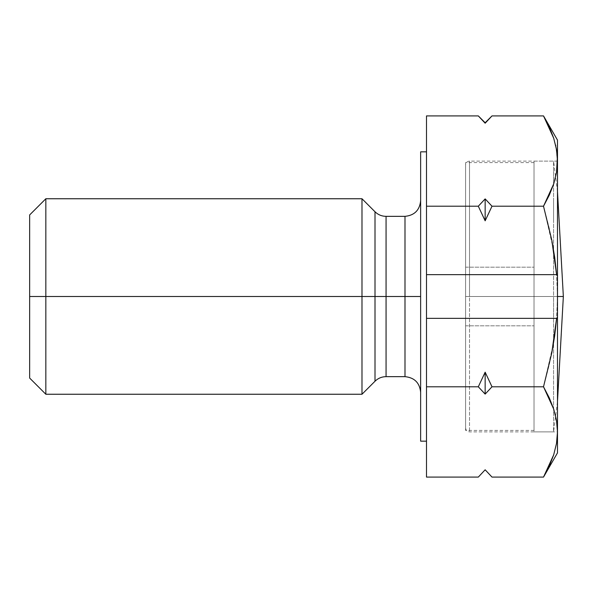 <?xml version="1.0" encoding="UTF-8"?>
<svg xmlns="http://www.w3.org/2000/svg" width="593" height="593" viewBox="0 0 593 593"><rect width="100%" height="100%" fill="white"/><g stroke="black" fill="none" stroke-linecap="round" stroke-linejoin="round"><path stroke-width="0.44" stroke-dasharray="2.96 2.22" d="M361.989 296.5L361.989 394.249L361.989 296.5L375.006 296.5L375.006 381.232L375.006 296.5L361.989 296.5L361.989 198.751L361.989 296.5L45.839 296.5L361.989 296.5M45.839 394.249L45.839 296.5L45.839 394.249M29.65 296.5L45.839 296.5L29.65 296.5L29.65 214.94L29.65 296.5M404.997 216.349L404.997 376.651L404.997 296.5L386.065 296.5L404.997 296.5L404.997 216.349M420.637 296.5L420.637 151.838L420.637 296.5M386.065 376.651L386.065 216.349L386.065 376.651M375.006 211.768L375.006 296.5L375.006 211.768M469.515 296.5L469.515 161.118L469.515 296.5L469.515 161.118L469.515 296.5L557.487 296.5L469.515 296.5L557.487 296.5L557.487 140.104L557.487 431.882L557.487 161.118L557.487 296.5L556.53 273.684L553.743 251.009L549.311 228.461L543.514 206.208L549.311 195.082L553.721 183.86L556.516 172.526L557.487 161.059L556.516 172.526L553.721 183.86L543.514 206.208L553.743 251.009L556.53 273.684L557.487 296.5L557.487 431.941L557.487 296.5L556.516 319.486L557.487 296.5L469.515 296.5L469.515 431.882L469.515 296.5M465.601 296.5L465.601 165.032L465.601 427.968L465.601 165.032L465.601 427.968L465.601 296.5L465.601 325.824L465.601 296.5L534.026 296.5L465.601 296.5L534.026 296.5L534.026 325.824L534.026 296.5L465.601 296.5L534.026 296.5L465.601 296.5L465.601 430.414L465.601 296.5L534.026 296.5L534.026 430.414L534.026 296.5L465.601 296.5L465.601 430.414L465.601 267.176L465.601 296.5L534.026 296.5L534.026 430.414L534.026 296.5L465.601 296.5L534.026 296.5L534.026 267.176L534.026 296.5L465.601 296.5L534.026 296.5L465.601 296.5L465.601 162.586L465.601 296.5L534.026 296.5L534.026 162.586L534.026 296.5L465.601 296.5L465.601 162.586L465.601 296.5L465.601 267.176L465.601 296.5L534.026 296.5L534.026 162.586L534.026 296.5L465.601 296.5L465.601 267.176L465.601 296.5L534.026 296.5L534.026 267.176L534.026 296.5L553.573 296.5L534.026 296.5L534.026 161.118L534.026 296.5L553.573 296.5L553.573 161.118L553.573 296.5L557.487 296.5L557.487 431.882L557.487 296.5L553.573 296.5L553.573 270.089L553.573 322.911L553.573 296.5L563.35 296.5L553.573 296.5L553.573 431.882L553.573 296.5L534.026 296.5L534.026 431.882L534.026 161.118L534.026 325.824L534.026 267.176L534.026 325.824L534.026 296.5L465.601 296.5L465.601 325.824L465.601 296.5M426.5 441.162L426.5 151.838L426.5 441.162M426.5 477.091L426.5 115.909L426.5 206.208L478.306 206.208L485.156 220.811L491.997 206.208L543.514 206.208L491.997 206.208L485.156 198.9L478.306 206.208L426.5 206.208L426.5 386.792L478.306 386.792L485.156 394.1L491.997 386.792L543.514 386.792L549.266 364.739L553.692 342.324L556.516 319.486L553.692 342.324L543.514 386.792L553.714 409.111L549.296 397.896L543.514 386.792L491.997 386.792L485.156 372.189L478.306 386.792L426.5 386.792L426.5 477.091M557.487 452.896L557.487 431.941L557.487 452.896M557.376 157.138L556.516 149.569L553.714 138.221L546.842 121.995M545.464 119.393L543.522 115.924M556.516 149.569L557.487 161.059L555.789 145.826M555.641 145.181L553.714 138.228M556.516 443.408L557.487 431.941L556.516 420.459L553.714 409.111L556.516 420.459L557.487 431.941L556.516 443.408L553.721 454.749L556.516 443.408L557.487 431.941M549.311 465.972L553.721 454.749L543.522 477.076M491.997 477.091L485.156 469.789L478.306 477.091L485.156 469.789L491.997 477.091M478.306 115.909L485.156 123.211L491.997 115.909L485.156 123.211L478.306 115.909M45.839 198.751L45.839 296.5L45.839 198.751M485.156 122.751L485.156 123.211L485.156 122.751M485.156 198.9L485.156 220.811L478.306 206.208L485.156 198.9L491.997 206.208L485.156 220.811L485.156 198.9M485.156 372.189L491.997 386.792L485.156 394.1L485.156 372.189L485.156 394.1L478.306 386.792L485.156 372.189M553.573 244.694L553.573 270.089L553.573 244.694M553.573 200.775L553.573 221.285L553.573 200.775M553.573 171.429L553.573 183.934L553.573 171.429M557.487 191.524L553.573 161.118L553.573 163.72L553.573 161.118L534.026 161.118M557.487 161.118L469.515 161.118C467.151 161.37 465.846 162.667 465.601 165.032M465.601 427.968C465.846 430.333 467.151 431.63 469.515 431.882L557.487 431.882M465.601 325.824L534.026 325.824L465.601 325.824M534.026 430.414L465.601 430.414M465.601 267.176L534.026 267.176L465.601 267.176M534.026 162.586L465.601 162.586M534.026 431.882L553.573 431.882L557.487 401.476"/><path stroke-width="0.89" d="M361.989 296.5L45.839 296.5L45.839 394.249L45.839 296.5L29.65 296.5L29.65 378.06L29.65 296.5L45.839 296.5L45.839 198.751L45.839 296.5L361.989 296.5L361.989 394.249L361.989 296.5L375.006 296.5L375.006 211.768C378.089 214.755 381.773 216.282 386.065 216.349L386.065 376.651L386.065 296.5L361.989 296.5L361.989 198.751L361.989 296.5M29.65 378.06L45.839 394.249L361.989 394.249L375.006 381.232L375.006 296.5L386.065 296.5L386.065 216.349L404.997 216.349L404.997 296.5L386.065 296.5L404.997 296.5L404.997 376.651L404.997 296.5L420.637 296.5L420.637 441.162L420.637 151.838L426.5 151.838L420.637 151.838L420.637 296.5L404.997 296.5L404.997 216.349C414.477 215.4 419.688 210.181 420.637 200.708M420.637 441.162L426.5 441.162L420.637 441.162M557.487 431.941L556.516 420.474L553.721 409.14L543.514 386.792L491.997 386.792L485.156 394.1L485.156 372.189L491.997 386.792L543.514 386.792L551.764 353.035L556.605 318.359L426.5 318.359L426.5 386.792L478.306 386.792L485.156 372.189L478.306 386.792L426.5 386.792L426.5 477.091L478.306 477.091L426.5 477.091L426.5 274.641L426.5 318.359L556.605 318.359L554.677 335.823L551.764 353.035L543.514 386.792L549.311 397.918L553.721 409.14L556.516 420.474L557.487 431.941L557.487 452.896L557.487 317.062L557.487 431.941L556.516 443.431L553.714 454.779L549.296 465.987L543.514 477.091L549.311 465.972M426.5 115.909L426.5 274.641L556.605 274.641L557.487 275.938L557.487 317.062L556.605 318.359L557.487 317.062L557.487 161.059L557.487 275.938L556.605 274.641L551.809 240.195L554.7 257.377L556.605 274.641L426.5 274.641L426.5 206.208L478.306 206.208L485.156 198.9L491.997 206.208L543.514 206.208L551.809 240.195L543.514 206.208L553.714 183.889L549.296 195.104L543.514 206.208L491.997 206.208L485.156 220.811L478.306 206.208L426.5 206.208L426.5 115.909L478.306 115.909L426.5 115.909M556.516 149.569L553.721 138.251L543.514 115.909L491.997 115.909L543.514 115.909L549.311 127.028L553.721 138.251L556.516 149.592L557.487 161.059L557.487 140.104L557.487 161.059L556.516 172.541L553.714 183.889L556.516 172.541L557.376 157.138M546.842 121.995L545.464 119.393M555.789 145.826L555.641 145.181M553.714 138.228L543.514 115.909L557.487 140.104M557.487 452.896L543.514 477.091L491.997 477.091L543.514 477.091L553.714 454.779L556.516 443.431M491.997 115.909L485.156 123.211L478.306 115.909L485.156 123.211L491.997 115.909L485.156 122.751L478.306 115.909M485.156 394.1L478.306 386.792L485.156 394.1L491.997 386.792L485.156 372.189L485.156 394.1M478.306 477.091L485.156 469.789L491.997 477.091L485.156 469.789L478.306 477.091L485.156 469.789L491.997 477.091M420.637 392.292C419.688 382.819 414.477 377.6 404.997 376.651L386.065 376.651C381.773 376.718 378.089 378.245 375.006 381.232L375.006 211.768L361.989 198.751L45.839 198.751L29.65 214.94L29.65 296.5L29.65 214.94M485.156 220.811L485.156 198.9L478.306 206.208L485.156 220.811L491.997 206.208L485.156 198.9L485.156 220.811M557.487 296.5L563.35 296.5L557.487 296.5M557.487 401.476L563.35 296.5L557.487 191.524"/></g></svg>
